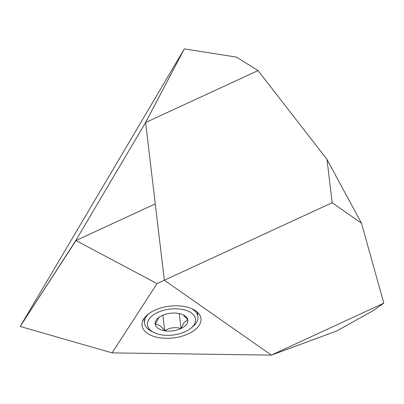 <?xml version="1.0" encoding="UTF-8"?>
<svg xmlns="http://www.w3.org/2000/svg" width="404" height="404" viewBox="0 0 404 404"><rect width="100%" height="100%" fill="white"/><g stroke="black" fill="none" stroke-linecap="round" stroke-linejoin="round"><path stroke-width="0.61" d="M258.045 70.579L327.018 159.454L332.159 202.707L361.509 223.245L383.8 303.157L271.357 355.106L164.347 280.235L145.597 122.523L184.33 48.874L236.461 57.115L258.045 70.579L145.597 122.523M332.159 202.707L164.347 280.235L271.382 355.126L336.84 330.937L271.357 355.106M383.8 303.157L373.463 310.489L336.84 330.937M361.509 223.245L327.018 159.454M193.44 325.644A24.23 13.054 173.2 0 0 181.477 309.272A24.23 13.054 173.2 0 0 149.551 318.468A24.23 13.054 173.2 0 0 153.99 332.548A24.23 13.054 173.2 0 0 190.976 328.149A24.23 13.054 173.2 0 0 193.44 325.644M153.99 332.548L151.778 331.462A26.922 14.509 -6.8 0 1 144.496 322.983A26.922 14.509 -6.8 0 1 146.844 315.817A26.922 14.509 -6.8 0 1 148.914 313.61M191.466 308.555A26.922 14.509 -6.8 0 1 197.96 316.625A26.922 14.509 -6.8 0 1 195.612 323.791A26.922 14.509 -6.8 0 1 192.87 326.578L190.976 328.149M186.406 324.498A16.463 8.873 173.2 0 0 187.799 319.827A16.463 8.873 173.2 0 0 183.391 314.928A16.463 8.873 173.2 0 0 178.28 313.373A16.463 8.873 173.2 0 0 161.974 315.6A16.463 8.873 173.2 0 0 158.257 317.913A16.463 8.873 173.2 0 0 155.186 324.286A16.463 8.873 173.2 0 0 164.711 330.745A16.463 8.873 173.2 0 0 181.017 328.513A16.463 8.873 173.2 0 0 186.406 324.498M159.075 317.281L155.186 324.286C158.05 324.018 161.226 326.169 164.711 330.745C169.816 327.604 175.25 326.861 181.017 328.513L184.189 322.321L187.799 319.827L183.588 315.322M162.863 315.201L164.711 330.745M179.24 313.549L181.017 328.513M188.33 333.835A29.659 15.983 173.2 0 0 200.945 318.554A29.659 15.983 173.2 0 0 184.33 306.515A29.659 15.983 173.2 0 0 154.661 310.277A29.659 15.983 173.2 0 0 142.046 325.558A29.659 15.983 173.2 0 0 158.661 337.598A29.659 15.983 173.2 0 0 188.33 333.835M157.035 283.608L75.972 240.531L155.272 203.899L164.347 280.235L157.035 283.608L112.085 352.874L271.382 355.126M75.972 240.531L20.2 326.462L112.085 352.874M75.725 240.643L155.272 203.899L145.591 122.483L75.725 240.643L20.2 326.462L184.33 48.874L145.591 122.483M197.96 316.625L197.435 312.221M144.496 322.983L143.97 318.574"/></g></svg>
